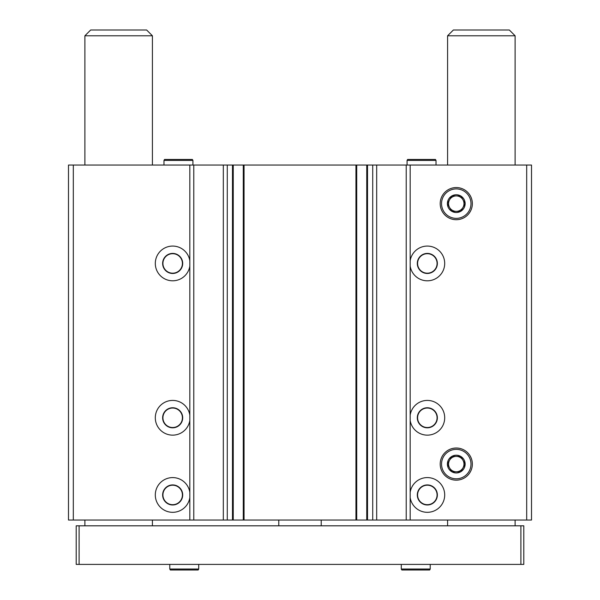<?xml version="1.0" encoding="UTF-8"?>
<svg xmlns="http://www.w3.org/2000/svg" width="600" height="600" viewBox="0 0 600 600"><rect width="100%" height="100%" fill="white"/><g stroke="black" fill="none" stroke-linecap="round" stroke-linejoin="round"><path stroke-width="0.9" d="M189.825 266.1A17.362 17.362 0 0 1 163.23 278.01A17.362 17.362 0 0 1 163.23 248.865A17.362 17.362 0 0 1 189.825 260.775L189.825 420.442A17.362 17.362 0 0 1 163.23 432.353A17.362 17.362 0 0 1 163.23 403.207A17.362 17.362 0 0 1 189.825 415.118M410.175 165.045L68.49 165.045L68.49 520.035L531.51 520.035L531.51 165.045L410.175 165.045L410.175 260.775A17.362 17.362 0 0 1 428.662 246.127A17.362 17.362 0 0 1 444.697 263.438A17.362 17.362 0 0 1 428.662 280.755A17.362 17.362 0 0 1 410.175 266.1L410.175 415.118A17.362 17.362 0 0 1 428.662 400.47A17.362 17.362 0 0 1 444.697 417.78A17.362 17.362 0 0 1 428.662 435.09A17.362 17.362 0 0 1 410.175 420.442L410.175 492.293A17.362 17.362 0 0 1 428.662 477.638A17.362 17.362 0 0 1 444.697 494.955A17.362 17.362 0 0 1 428.662 512.265A17.362 17.362 0 0 1 410.175 497.618L410.175 520.035M189.825 497.618A17.362 17.362 0 0 1 163.23 509.528A17.362 17.362 0 0 1 163.23 480.382A17.362 17.362 0 0 1 189.825 492.293L189.825 520.035M440.197 203.632A16.072 16.072 0 0 0 464.31 217.553A16.072 16.072 0 0 0 464.31 189.712A16.072 16.072 0 0 0 440.197 203.632M440.197 464.085A16.072 16.072 0 0 0 464.31 478.005A16.072 16.072 0 0 0 464.31 450.165A16.072 16.072 0 0 0 440.197 464.085M410.175 260.775L410.175 266.1M410.175 415.118L410.175 420.442M410.175 492.293L410.175 497.618M366.75 165.045L366.75 520.035M356.722 165.045L356.722 520.035M243.278 165.045L243.278 520.035M233.25 165.045L233.25 520.035M437.362 494.955A10.035 10.035 0 0 1 422.317 503.64A10.035 10.035 0 0 1 422.317 486.263A10.035 10.035 0 0 1 437.362 494.955M437.077 494.955A9.75 9.75 0 0 1 422.46 503.393A9.75 9.75 0 0 1 422.46 486.51A9.75 9.75 0 0 1 437.077 494.955M182.7 494.955A10.035 10.035 0 0 1 167.655 503.64A10.035 10.035 0 0 1 167.655 486.263A10.035 10.035 0 0 1 182.7 494.955M182.415 494.955A9.75 9.75 0 0 1 167.797 503.393A9.75 9.75 0 0 1 167.797 486.51A9.75 9.75 0 0 1 182.415 494.955M437.362 417.78A10.035 10.035 0 0 1 422.317 426.472A10.035 10.035 0 0 1 422.317 409.095A10.035 10.035 0 0 1 437.362 417.78M437.077 417.78A9.75 9.75 0 0 1 422.46 426.225A9.75 9.75 0 0 1 422.46 409.342A9.75 9.75 0 0 1 437.077 417.78M182.7 417.78A10.035 10.035 0 0 1 167.655 426.472A10.035 10.035 0 0 1 167.655 409.095A10.035 10.035 0 0 1 182.7 417.78M182.415 417.78A9.75 9.75 0 0 1 167.797 426.225A9.75 9.75 0 0 1 167.797 409.342A9.75 9.75 0 0 1 182.415 417.78M437.362 263.438A10.035 10.035 0 0 1 422.317 272.13A10.035 10.035 0 0 1 422.317 254.752A10.035 10.035 0 0 1 437.362 263.438M437.077 263.438A9.75 9.75 0 0 1 422.46 271.882A9.75 9.75 0 0 1 422.46 255A9.75 9.75 0 0 1 437.077 263.438M182.7 263.438A10.035 10.035 0 0 1 167.655 272.13A10.035 10.035 0 0 1 167.655 254.752A10.035 10.035 0 0 1 182.7 263.438M182.415 263.438A9.75 9.75 0 0 1 167.797 271.882A9.75 9.75 0 0 1 167.797 255A9.75 9.75 0 0 1 182.415 263.438M278.775 520.035L278.775 525.817M321.225 520.035L321.225 525.817M515.115 35.79L447.585 35.79L453.375 30L509.325 30L515.115 35.79L515.115 165.045M515.115 520.035L515.115 525.817M520.898 525.817L76.207 525.817L76.207 564.405L523.793 564.405L523.793 525.817L520.898 525.817L520.898 564.405M79.102 525.817L79.102 564.405M152.415 35.79L84.885 35.79L90.675 30L146.625 30L152.415 35.79L152.415 165.045M152.415 520.035L152.415 525.817M429.668 570L401.842 570L401.287 569.033L430.222 569.033L429.668 570M430.222 564.405L430.222 569.033M198.157 570L170.333 570L169.778 569.033L198.712 569.033L198.157 570M198.712 564.405L198.712 569.033M451.89 456.368A8.873 8.873 0 0 1 460.65 456.368L451.815 456.368L447.397 464.018A8.873 8.873 0 0 1 451.778 456.428L447.36 464.085L451.778 471.735A8.873 8.873 0 0 1 447.397 464.145L451.815 471.803L460.65 471.803A8.873 8.873 0 0 1 451.89 471.803L460.725 471.803L465.143 464.145A8.873 8.873 0 0 1 460.763 471.735L465.18 464.085L460.763 456.428L451.89 456.368M456.27 449.362A14.723 14.723 0 0 1 469.02 471.442A14.723 14.723 0 0 1 443.52 471.442A14.723 14.723 0 0 1 456.27 449.362M460.763 456.428A8.873 8.873 0 0 1 465.143 464.018L460.763 456.428M462.952 467.94A7.717 7.717 0 0 1 449.588 467.94A7.717 7.717 0 0 1 456.27 456.368A7.717 7.717 0 0 1 462.952 467.94M451.89 195.915A8.873 8.873 0 0 1 460.65 195.915L451.815 195.915L447.397 203.572A8.873 8.873 0 0 1 451.778 195.983L447.36 203.632L451.778 211.29A8.873 8.873 0 0 1 447.397 203.7L451.815 211.35L460.65 211.35A8.873 8.873 0 0 1 451.89 211.35L460.725 211.35L465.143 203.7A8.873 8.873 0 0 1 460.763 211.29L465.18 203.632L460.725 195.915L451.89 195.915M456.27 188.91A14.723 14.723 0 0 1 469.02 210.998A14.723 14.723 0 0 1 443.52 210.998A14.723 14.723 0 0 1 456.27 188.91M460.763 195.983A8.873 8.873 0 0 1 465.143 203.572L460.763 195.983M462.952 207.495A7.717 7.717 0 0 1 449.588 207.495A7.717 7.717 0 0 1 456.27 195.915A7.717 7.717 0 0 1 462.952 207.495M164.542 159.45L192.368 159.45L192.923 160.417L163.988 160.417L164.542 159.45M192.923 165.045L192.923 160.417M407.632 159.45L435.457 159.45L436.013 160.417L407.077 160.417L407.632 159.45M436.013 165.045L436.013 160.417M189.825 165.045L189.825 260.775M73.312 165.045L73.312 520.035M189.825 420.442L189.825 492.293M244.05 165.045L244.05 520.035M355.95 165.045L355.95 520.035M367.522 165.045L367.522 520.035M372.728 165.045L372.728 520.035M526.688 165.045L526.688 520.035M406.222 165.045L406.222 520.035M376.68 165.045L376.68 520.035M232.478 165.045L232.478 520.035M227.272 165.045L227.272 520.035M223.32 165.045L223.32 520.035M193.778 165.045L193.778 520.035M447.585 35.79L447.585 165.045M447.585 520.035L447.585 525.817M84.885 35.79L84.885 165.045M84.885 520.035L84.885 525.817M401.287 564.405L401.287 569.033M169.778 564.405L169.778 569.033M163.988 165.045L163.988 160.417M407.077 165.045L407.077 160.417"/></g></svg>

